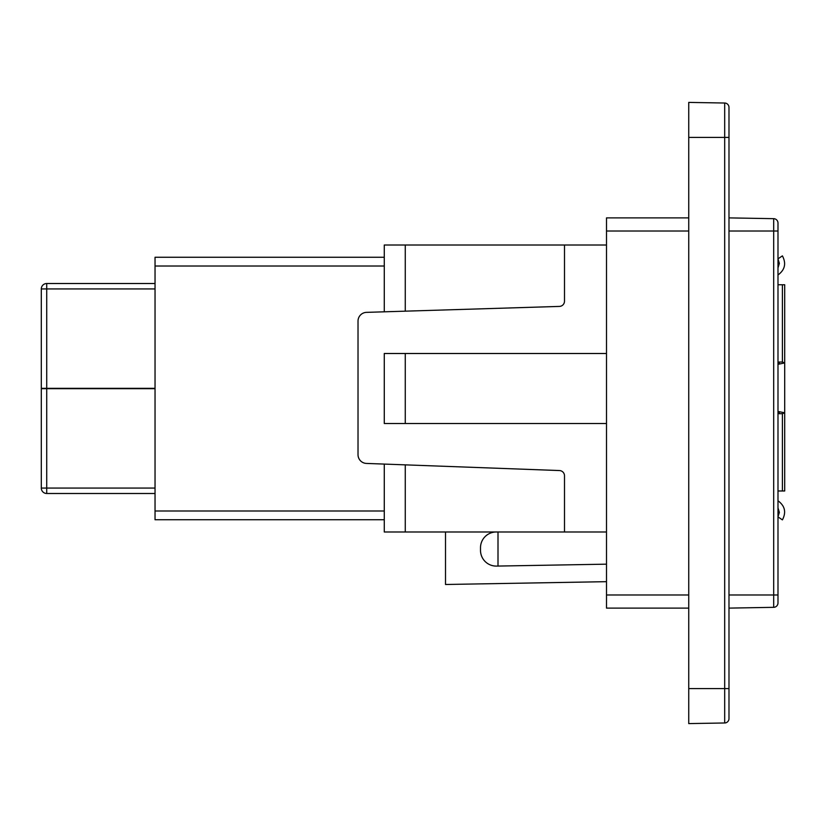 <?xml version="1.0" encoding="UTF-8"?>
<svg xmlns="http://www.w3.org/2000/svg" width="826" height="826" viewBox="0 0 826 826"><rect width="100%" height="100%" fill="white"/><g stroke="black" fill="none" stroke-linecap="round" stroke-linejoin="round"><path stroke-width="1.24" d="M405.267 464.862L405.267 531.985L384.276 531.996L384.276 464.088M688.739 594.988L606.501 594.988L606.501 423.501L384.276 423.501L384.276 414.115M384.276 361.623L384.276 353.497L606.501 353.497L606.501 231.012L688.739 231.012M384.276 311.815L384.276 245.012L564.499 245.012L564.499 301.17A5.245 5.245 0 0 1 559.419 306.415L366.496 312.362A8.745 8.745 0 0 0 358.019 321.108L358.019 454.682A8.745 8.745 0 0 0 366.445 463.427L559.45 470.552A5.245 5.245 0 0 1 564.499 475.797L564.499 531.985L606.501 531.985M405.267 423.501L405.267 353.497M384.276 257.258L155.04 257.258L155.04 266.013L384.276 266.013M384.276 510.995L155.04 510.995L155.04 519.74L384.276 519.74M155.04 510.995L155.04 266.013M155.04 388.674L41.3 388.674L41.3 288.935A5.421 5.421 0 0 1 46.721 283.514L155.04 283.514M155.04 388.323L41.3 388.323M155.04 493.494L46.721 493.494L46.721 488.073L41.3 488.073L41.3 388.674M155.04 288.935L41.3 288.935M46.721 388.323L46.721 283.514M41.3 488.073A5.421 5.421 0 0 0 46.721 493.494M405.267 311.165L405.267 245.012M688.739 217.888L606.501 217.888L606.501 231.012M606.501 423.501L606.501 353.497M606.501 594.988L606.501 608.112L688.739 608.112M728.986 608.112L773.683 607.327A4.378 4.378 0 0 0 777.989 602.959A4.378 4.378 0 0 1 773.683 607.327A4.378 4.378 0 0 0 777.989 602.959L777.989 223.041A4.378 4.378 0 0 0 773.683 218.673A4.378 4.378 0 0 1 777.989 223.041A4.378 4.378 0 0 0 773.683 218.673L728.986 217.888M728.986 137.395L728.986 107.401A4.378 4.378 0 0 0 724.691 103.023A4.378 4.378 0 0 1 728.986 107.401A4.378 4.378 0 0 0 724.691 103.023L688.739 102.403L688.739 137.395L728.986 137.395L728.986 718.599A4.378 4.378 0 0 1 724.691 722.977A4.378 4.378 0 0 0 728.986 718.599A4.378 4.378 0 0 1 724.691 722.977L688.739 723.597L724.691 722.977L724.691 688.605L728.986 688.605M728.986 107.401A4.378 4.378 0 0 0 724.691 103.023L724.691 688.605L688.739 688.605L688.739 723.597M688.739 688.605L688.739 137.395M606.501 564.168L496.529 566.089A15.746 15.746 0 0 1 480.505 550.343L480.505 547.731A15.746 15.746 0 0 1 496.261 531.985M445.513 531.985L445.513 584.488L606.501 581.669M498.006 531.985L498.006 566.068M405.267 531.985L564.499 531.985M384.276 423.501L384.276 353.497M606.501 245.012L564.499 245.012M777.989 364.328L784.7 362.934L784.7 490.985L782.408 490.985L782.408 413.712L784.7 412.814L777.989 411.42M782.408 413.712L777.989 413.712L779.362 412.814L777.989 411.916M782.408 490.985L777.989 490.985M777.989 363.832L779.362 362.934L777.989 362.036L782.408 362.036L784.7 362.934L784.7 284.753L782.408 284.753L782.408 362.036M777.989 500.773C784.937 505.873 786.414 512.244 782.408 519.874L777.989 516.89L779.362 512.378L777.989 507.866M782.408 284.753L777.989 284.753M777.989 274.975C784.937 269.875 786.414 263.504 782.408 255.864L777.989 258.858L779.362 263.37L777.989 267.882M46.721 388.674L46.721 488.073L155.04 488.073M777.989 231.012L773.683 231.012L773.683 218.673A4.378 4.378 0 0 1 777.989 223.041M777.989 594.988L773.683 594.988L773.683 607.327M728.986 231.012L773.683 231.012L773.683 594.988L728.986 594.988"/></g></svg>
